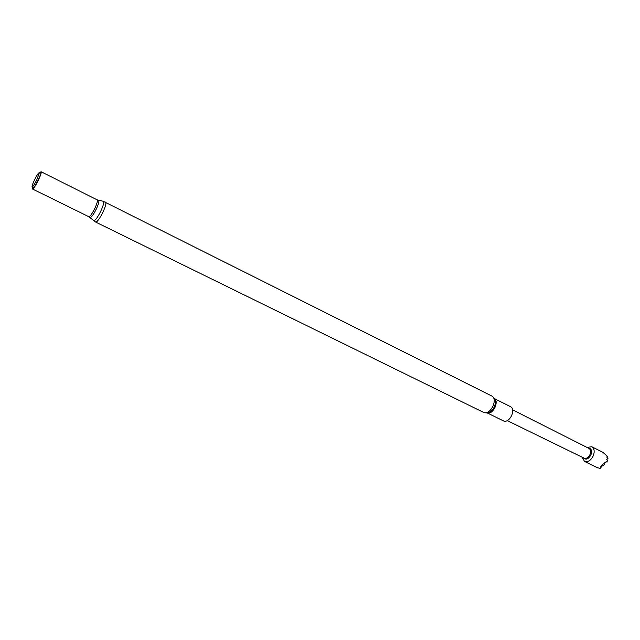 <?xml version="1.0" encoding="UTF-8"?>
<svg xmlns="http://www.w3.org/2000/svg" width="640" height="640" viewBox="0 0 640 640"><rect width="100%" height="100%" fill="white"/><g stroke="black" fill="none" stroke-linecap="round" stroke-linejoin="round"><path stroke-width="0.96" d="M607.56 461.008L604.904 463.016L604.2 464.744L601.64 466.4L600.336 468.496C600.232 466.6 602.032 464.448 605.744 462.016L607.56 461.008L606.712 459.368L608 458.712L606.752 456.944L607.632 456.528L602.904 452.336L591.784 446.752L586.968 447.392M597.112 467.568L600.336 468.496M582.112 457.176L584.512 461.392C587.896 462.392 590.816 460.536 593.264 455.816C594.824 451.488 594.328 448.464 591.784 446.752M588.232 448.032L588.424 448.016C591.4 448.424 592.232 450.712 590.936 454.88C588.448 459.168 585.96 460.192 583.488 457.952L583.384 457.792M512.688 409.896L589.024 448.432C590.72 449.568 591.048 451.584 590.008 454.464C588.376 457.608 586.432 458.848 584.184 458.184L507.336 420.672M487.576 413.088L503.792 421.056C506.728 421.856 509.384 419.952 511.76 415.344C513.304 411.176 513.008 408.336 510.848 406.84L494.704 398.744M36.888 179.6L39.328 172.808C38.712 172.384 37.088 174.784 34.448 180.016C32.32 184.592 31.6 186.904 32.304 186.96C33.312 186.192 34.84 183.736 36.888 179.6M32.352 187.464L32.528 189.04C33.76 188.104 35.632 185.104 38.144 180.04C40.184 175.72 41.176 172.952 41.12 171.728L39.76 172.544M38.36 180.16C40.64 175.28 41.576 172.48 41.168 171.768L97.176 199.848C97.832 200.672 97.072 203.472 94.896 208.248C92.136 213.752 90.104 216.56 88.808 216.688L32.584 189.048C33.608 188.768 35.536 185.808 38.36 180.16M41.08 171.752L40.6 172.04M32.456 188.432L32.52 188.992M607.632 456.528L606.888 457.28M487.648 413.08C490.472 413.408 492.968 411.416 495.144 407.088C496.624 403.232 496.488 400.472 494.736 398.808L492.184 396.208L103.192 201.264M492.184 396.208C494.584 397.888 494.88 401.136 493.08 405.944C490.344 411.264 487.328 413.496 484.032 412.616L487.664 413.072C490.336 412.584 492.576 410.448 494.384 406.664C495.696 403.416 495.808 400.8 494.736 398.816M89.968 217.44L90.128 217.568C91.464 217.392 93.536 214.52 96.336 208.944C98.544 204.104 99.32 201.24 98.664 200.36L98.472 200.32M93.576 220.624L93.768 220.792C95.304 220.616 97.664 217.368 100.84 211.048C103.336 205.56 104.2 202.312 103.432 201.312L97.176 199.848M484.032 412.616L95.688 222.08C97.272 221.952 99.704 218.624 102.992 212.088C105.576 206.4 106.448 203.056 105.624 202.064M39.328 172.808L41.12 171.728M95.688 222.08L88.808 216.688M32.304 186.96L32.528 189.04M597.664 467.848L584.512 461.392"/></g></svg>
